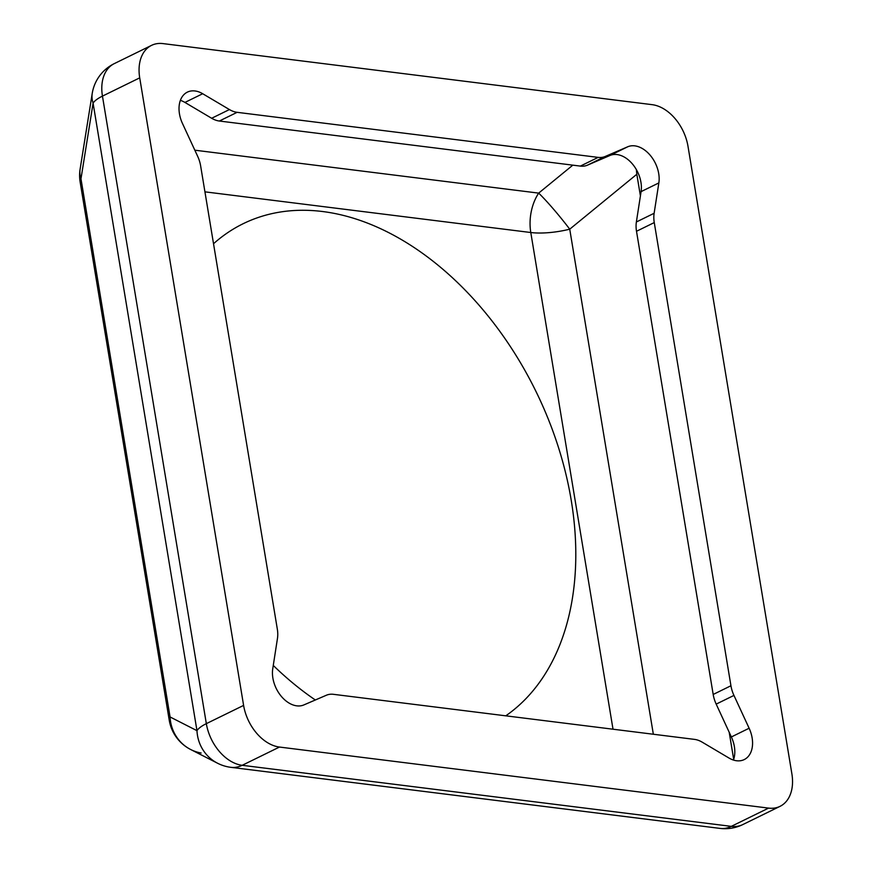 <?xml version="1.0" encoding="UTF-8"?>
<svg xmlns="http://www.w3.org/2000/svg" width="872" height="872" viewBox="0 0 872 872"><rect width="100%" height="100%" fill="white"/><g stroke="black" fill="none" stroke-linecap="round" stroke-linejoin="round"><path stroke-width="1.31" d="M229.423 109.556L211.656 118.265A26.869 18.192 63.9 0 0 219.352 121.023L237.119 112.325A26.869 18.192 -116.1 0 1 229.423 109.556L202.685 93.729A26.869 18.192 -116.1 0 0 187.371 92.127A26.869 18.192 -116.1 0 0 182.466 123.464L197.65 156.284A26.869 18.192 -116.1 0 1 200.647 165.953L277.329 629.137A26.869 18.192 -116.1 0 1 277.46 638.435L272.751 668.78A26.869 18.192 -116.1 0 0 281.612 696.695A26.869 18.192 -116.1 0 0 303.87 704.925L326.379 695.235A26.869 18.192 -116.1 0 1 333.464 694.319L694.483 739.38A26.869 18.192 -116.1 0 1 702.178 742.148L728.905 757.986A26.869 18.192 -116.1 0 0 744.23 759.577A26.869 18.192 -116.1 0 0 749.124 728.24L731.368 736.949L716.184 704.118L733.952 695.42A26.869 18.192 -116.1 0 1 730.943 685.752L713.187 694.461A26.869 18.192 63.9 0 0 716.184 704.118M733.45 760.046A26.869 18.192 63.9 0 0 731.368 736.949M636.506 231.276L654.262 222.578A26.869 18.192 -116.1 0 1 654.131 213.269L636.375 221.979A26.869 18.192 63.9 0 0 636.506 231.276L713.187 694.461M636.375 221.979L641.084 191.622A26.869 18.192 63.9 0 0 632.211 163.718A26.869 18.192 63.9 0 0 609.964 155.478L587.456 165.168L605.212 156.47A26.869 18.192 -116.1 0 1 598.138 157.385L580.371 166.094A26.869 18.192 63.9 0 0 587.456 165.168M219.352 121.023L580.371 166.094M211.656 118.265L184.929 102.427A26.869 18.192 63.9 0 0 180.384 100.356M733.952 695.42L749.124 728.24M605.212 156.47L627.72 146.779A26.869 18.192 -116.1 0 1 649.978 155.009A26.869 18.192 -116.1 0 1 658.851 182.924L654.131 213.269M654.262 222.578L730.943 685.752M237.119 112.325L598.138 157.385M201.127 753.016A40.308 38.641 -63 0 1 190.685 749.517L190.685 749.517A40.308 38.641 -63 0 1 170.062 716.948A40.308 12.023 170.6 0 0 169.233 720.196A40.308 40.308 0 0 0 190.685 749.517L217.597 763.251A40.308 40.308 0 0 0 230.927 767.338L720.043 828.4A40.308 27.13 -82.9 0 0 731.314 826.362L242.198 765.3A40.308 27.283 -116.1 0 1 206.337 723.651L102.449 96.116A40.308 12.023 170.6 0 0 93.086 103.136L196.974 730.671A40.308 38.641 117 0 0 217.597 763.251M243.604 705.404L206.337 723.651A40.308 12.023 -9.4 0 0 196.974 730.671L170.062 716.948L80.976 178.815A40.308 27.893 -170.9 0 1 80.115 169.124A40.308 40.308 0 0 0 80.148 182.074A40.308 12.023 -9.4 0 1 80.976 178.815L93.086 103.136A40.308 27.893 9.1 0 1 92.225 93.446A40.308 40.308 0 0 1 114.297 63.612A40.308 27.283 -116.1 0 0 102.449 96.116L139.716 77.859A40.308 27.283 -116.1 0 1 151.565 45.355A40.308 27.283 -116.1 0 1 163.01 43.6L652.125 104.662A40.308 27.283 -116.1 0 1 687.997 146.311L791.885 773.846A40.308 27.283 -116.1 0 1 780.026 806.349A40.308 27.283 -116.1 0 1 768.581 808.104L279.465 747.053A40.308 27.283 -116.1 0 1 243.604 705.404L139.716 77.859M653.346 734.246L569.732 229.183A40.308 3.63 50.7 0 0 538.667 193.115A40.308 27.13 -82.9 0 0 530.786 232.519A40.308 12.023 170.6 0 0 569.732 229.183L636.822 174.258L640.419 195.96M636.353 169.582L636.822 174.258M213.531 243.735A279.465 189.159 -116.1 0 1 422.713 253.458A279.465 189.159 -116.1 0 1 571.225 500.288A279.465 189.159 -116.1 0 1 505.782 715.825M315.337 699.987A279.465 189.159 -116.1 0 1 273.263 665.434M729.199 732.262L733.69 759.359M627.72 146.779L609.964 155.478M720.043 828.4A40.308 40.308 0 0 0 742.759 824.596A40.308 27.283 -116.1 0 1 731.314 826.362L768.581 808.104M279.465 747.053L242.198 765.3A40.308 27.13 97.1 0 1 230.927 767.338M204.942 191.84L530.786 232.519L613.016 729.21M572.828 165.146L538.667 193.115L194.827 150.191M658.851 182.924L641.084 191.622M202.685 93.729L184.929 102.427M151.565 45.355L114.297 63.612M80.115 169.124L92.225 93.446M169.233 720.196L80.148 182.074M780.026 806.349L742.759 824.596"/></g></svg>

